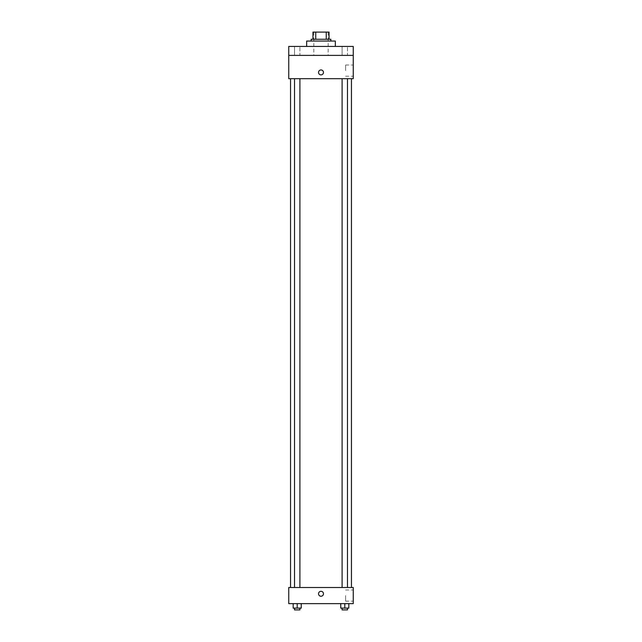 <?xml version="1.0" encoding="UTF-8"?>
<svg xmlns="http://www.w3.org/2000/svg" width="642" height="642" viewBox="0 0 642 642"><rect width="100%" height="100%" fill="white"/><g stroke="black" fill="none" stroke-linecap="round" stroke-linejoin="round"><path stroke-width="0.48" stroke-dasharray="3.21 2.41" d="M321 55.389L313.834 55.389L321 55.389M321 32.1L313.834 32.1L321 32.1M326.256 39.266L326.256 32.1L329.065 32.1L329.065 39.266L315.744 39.266L329.065 39.266M326.256 32.1L312.935 32.1M315.744 39.266L312.935 39.266L315.744 39.266L315.744 32.1M330.855 39.266L311.145 39.266M311.145 41.056L330.855 41.056L311.145 41.056M306.667 41.056L335.333 41.056M321 46.433L306.667 46.433L321 46.433M347.483 46.433L342.106 46.433L347.483 46.433L342.106 46.433L347.483 46.433L347.483 55.389L342.106 55.389L347.483 55.389L342.106 55.389L347.483 55.389L347.483 46.433M299.894 46.433L294.517 46.433L299.894 46.433L294.517 46.433L299.894 46.433L299.894 55.389L294.517 55.389L299.894 55.389L294.517 55.389L299.894 55.389L299.894 46.433M353.252 46.433L288.748 46.433L288.748 55.389L353.252 55.389L353.252 46.433M353.252 55.389L353.252 78.685L288.748 78.685L288.748 55.389L353.252 55.389L288.748 55.389M288.748 72.41L288.748 69.946L288.756 72.41M353.252 70.62L353.252 65.043L353.252 70.62M321 78.685L290.545 78.685L321 78.685M344.794 78.685L347.483 78.685L344.794 78.685M297.206 78.685L294.517 78.685L297.206 78.685M321 69.946A2.464 2.464 0 0 0 318.865 73.645A2.464 2.464 0 0 0 323.135 73.645A2.464 2.464 0 0 0 321 69.946A2.464 2.464 0 0 0 318.865 73.645A2.464 2.464 0 0 0 323.135 73.645A2.464 2.464 0 0 0 321 69.946M321 74.873A2.464 2.464 0 0 1 318.865 71.182A2.464 2.464 0 0 1 323.135 71.182A2.464 2.464 0 0 1 321 74.873M345.597 70.62L345.597 65.043L345.597 70.62M321 587.502L290.545 587.502L321 587.502M344.794 587.502L347.483 587.502L344.794 587.502M297.206 587.502L294.517 587.502L297.206 587.502M353.252 587.502L288.748 587.502L288.748 603.632L353.252 603.632L353.252 587.502M288.748 593.778L288.748 596.241L288.756 593.778M348.823 608.11L344.794 608.11L348.823 608.11L348.823 603.632L340.766 603.632L348.823 603.632L340.766 603.632L348.823 603.632L340.766 603.632L348.823 603.632L340.766 603.632L348.823 603.632L348.823 608.11L340.766 608.11L340.766 603.632L340.766 608.11L347.483 608.11L344.794 608.11L344.794 603.632L344.794 608.11L340.766 608.11L340.766 603.632M301.234 608.11L297.206 608.11L301.234 608.11L301.234 603.632L293.177 603.632L301.234 603.632L293.177 603.632L301.234 603.632L293.177 603.632L301.234 603.632L293.177 603.632L301.234 603.632L301.234 608.11L293.177 608.11L293.177 603.632L293.177 608.11L299.894 608.11L297.206 608.11L297.206 603.632L297.206 608.11L293.177 608.11L293.177 603.632M353.252 595.567L353.252 601.145L353.252 595.567M321 591.314A2.464 2.464 0 0 0 318.865 595.006A2.464 2.464 0 0 0 323.135 595.006A2.464 2.464 0 0 0 321 591.314A2.464 2.464 0 0 0 318.865 595.006A2.464 2.464 0 0 0 323.135 595.006A2.464 2.464 0 0 0 321 591.314M321 596.241A2.464 2.464 0 0 1 318.865 592.542A2.464 2.464 0 0 1 323.135 592.542A2.464 2.464 0 0 1 321 596.241M345.597 595.567L345.597 601.145L345.597 595.567M342.106 608.11L342.106 609.9L347.483 609.9L342.106 609.9L347.483 609.9L347.483 608.11L342.106 608.11L347.483 608.11M344.794 608.11L344.794 603.632M294.517 608.11L294.517 609.9L299.894 609.9L294.517 609.9L299.894 609.9L299.894 608.11L294.517 608.11L299.894 608.11M297.206 608.11L297.206 603.632M313.834 32.1L313.834 55.389M328.166 32.1L328.166 55.389M294.517 46.433L294.517 55.389L294.517 46.433M342.106 46.433L342.106 55.389L342.106 46.433M345.597 76.197L353.252 76.197M345.597 65.043L353.252 65.043M299.894 587.502L299.894 78.685M294.517 587.502L294.517 78.685M347.483 587.502L347.483 78.685M342.106 587.502L342.106 78.685M345.597 601.145L353.252 601.145M345.597 589.99L353.252 589.99"/><path stroke-width="0.96" d="M315.744 39.266L315.744 32.1L312.935 32.1L312.935 39.266L312.935 32.1M315.744 32.1L329.065 32.1L329.065 39.266M326.256 39.266L326.256 32.1M311.145 41.056L311.145 39.266L330.855 39.266L330.855 41.056M335.333 46.433L335.333 41.056L306.667 41.056L306.667 46.433M288.748 46.433L353.252 46.433L353.252 55.389L288.748 55.389L288.748 46.433M353.252 55.389L353.252 78.685L288.748 78.685L288.748 55.389M321 74.873A2.464 2.464 0 0 1 318.865 71.182A2.464 2.464 0 0 1 323.135 71.182A2.464 2.464 0 0 1 321 74.873M288.748 587.502L353.252 587.502L353.252 603.632L288.748 603.632L288.748 587.502M321 596.241A2.464 2.464 0 0 1 318.865 592.542A2.464 2.464 0 0 1 323.135 592.542A2.464 2.464 0 0 1 321 596.241M340.766 603.632L340.766 608.11L348.823 608.11L348.823 603.632L348.823 608.11M344.794 608.11L344.794 603.632M347.483 608.11L347.483 609.9L342.106 609.9L342.106 608.11M293.177 603.632L293.177 608.11L301.234 608.11L301.234 603.632L301.234 608.11M297.206 608.11L297.206 603.632M299.894 608.11L299.894 609.9L294.517 609.9L294.517 608.11M351.455 587.502L351.455 78.685M290.545 587.502L290.545 78.685M342.106 78.685L342.106 587.502M347.483 78.685L347.483 587.502M299.894 587.502L299.894 78.685M294.517 587.502L294.517 78.685"/></g></svg>
